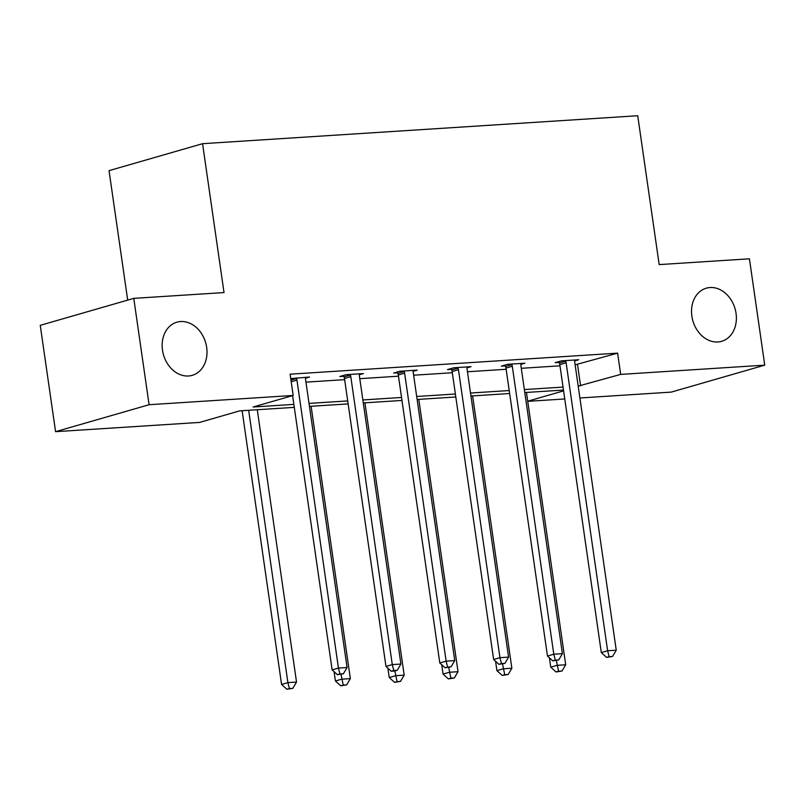 <?xml version="1.0" encoding="UTF-8"?>
<svg xmlns="http://www.w3.org/2000/svg" width="805" height="805" viewBox="0 0 805 805"><rect width="100%" height="100%" fill="white"/><g stroke="black" fill="none" stroke-linecap="round" stroke-linejoin="round"><path stroke-width="1.21" d="M206.664 347.347A27.652 21.946 -106.1 0 1 192.234 375.341A27.652 21.946 -106.1 0 1 162.489 350.185A27.652 21.946 -106.1 0 1 176.909 322.191A27.652 21.946 -106.1 0 1 206.664 347.347M736.042 313.336A27.652 21.946 -106.1 0 1 721.612 341.33A27.652 21.946 -106.1 0 1 691.867 316.174A27.652 21.946 -106.1 0 1 706.287 288.18A27.652 21.946 -106.1 0 1 736.042 313.336M127.693 300.124L109.037 170.65L202.568 143.693L637.731 115.729L659.184 264.603L749.425 258.808L764.75 365.148L671.229 392.116L579.902 397.982M564.758 398.958L527.738 401.333M294.298 407.36L239.719 410.862L199.65 422.414L55.575 431.671L149.096 404.714L293.181 395.456L253.112 407.008L293.875 404.382M149.096 404.714L133.771 298.363L40.25 325.331L55.575 431.671M359.392 374.738L363.407 373.58L346.15 374.687L339.831 376.509L343.695 376.267M467.061 367.815L471.076 366.657L453.829 367.774L447.51 369.596L451.364 369.344M574.73 360.902L578.745 359.744L561.498 360.851L555.178 362.673L559.032 362.421M305.96 382.144L344.641 379.658M359.795 378.682L398.475 376.197M413.629 375.221L452.309 372.735M467.464 371.769L506.144 369.284M521.298 368.308L559.978 365.822M575.132 364.846L617.606 353.143L290.112 374.184L293.181 395.456M520.895 364.363L524.91 363.206L507.663 364.313L501.344 366.134L505.198 365.883M413.227 371.276L417.242 370.119L399.984 371.226L393.665 373.047L397.529 372.806M305.558 378.199L309.573 377.042L290.746 378.602M133.771 298.363L224.021 292.567L202.568 143.693M617.606 353.143L620.675 374.406L764.75 365.148M563.48 390.063L524.79 392.548M509.635 393.524L470.955 396.01M455.801 396.986L417.121 399.471M401.967 400.437L363.286 402.923M348.132 403.899L309.452 406.384M527.718 401.212L563.591 390.868M578.191 386.118L620.675 374.406M309.019 403.406L347.71 400.92M362.854 399.954L401.544 397.469M416.688 396.493L455.378 394.007M470.523 393.031L509.213 390.546M524.357 389.57L563.047 387.084M577.547 364.695L580.606 385.957M566.126 362.783L559.807 364.605L601.305 652.583L607.624 650.762L566.126 362.783A4.317 3.431 73.9 0 0 565.643 361.214L565.352 360.6M609.113 656.669L606.588 657.403L612.565 656.447L609.113 656.669L607.624 650.762L616.248 650.209L574.75 362.23A4.317 3.431 73.9 0 1 574.77 360.63L574.891 359.996M559.807 364.605A4.317 3.431 73.9 0 0 559.324 363.035L558.67 361.666M601.305 652.583L606.588 657.403M612.565 656.447L616.248 650.209M549.402 657.806L550.751 667.164L557.07 665.333L565.694 664.779L526.45 392.438M556.386 660.583L558.559 671.249L556.034 671.974L562.011 671.028L558.559 671.249M565.694 664.779L562.011 671.028M556.034 671.974L550.751 667.164M512.292 366.245L505.973 368.066L547.47 656.045L553.79 654.224L512.292 366.245A4.317 3.431 73.9 0 0 511.809 364.675L511.517 364.061M555.279 660.13L552.753 660.855L558.73 659.909L555.279 660.13L553.79 654.224L562.413 653.67L520.915 365.691A4.317 3.431 73.9 0 1 520.936 364.091L521.056 363.447M505.973 368.066A4.317 3.431 73.9 0 0 505.49 366.496L504.836 365.128M547.47 656.045L552.753 660.855M558.73 659.909L562.413 653.67M458.458 369.706L452.138 371.528L493.636 659.506L499.955 657.675L458.458 369.706A4.317 3.431 73.9 0 0 457.975 368.137L457.683 367.523M501.445 663.592L498.919 664.316L504.896 663.37L501.445 663.592L499.955 657.675L508.579 657.121L467.081 369.153A4.317 3.431 73.9 0 1 467.101 367.543L467.222 366.909M452.138 371.528A4.317 3.431 73.9 0 0 451.655 369.958L451.001 368.589M493.636 659.506L498.919 664.316M504.896 663.37L508.579 657.121M495.568 661.267L496.916 670.615L503.236 668.794L511.859 668.241L472.616 395.899M502.551 664.044L504.725 674.711L502.199 675.435L508.176 674.489L504.725 674.711M511.859 668.241L508.176 674.489M502.199 675.435L496.916 670.615M441.734 664.729L443.082 674.077L449.401 672.256L458.025 671.702L418.781 399.361M448.717 667.506L450.891 678.162L448.365 678.897L454.342 677.941L450.891 678.162M458.025 671.702L454.342 677.941M448.365 678.897L443.082 674.077M404.623 373.168L398.304 374.989L439.802 662.958L446.121 661.136L404.623 373.168A4.317 3.431 73.9 0 0 404.14 371.588L403.848 370.984M447.61 667.053L445.085 667.778L451.062 666.832L447.61 667.053L446.121 661.136L454.745 660.583L413.247 372.614A4.317 3.431 73.9 0 1 413.267 371.004L413.388 370.37M398.304 374.989A4.317 3.431 73.9 0 0 397.821 373.409L397.167 372.041M439.802 662.958L445.085 667.778M451.062 666.832L454.745 660.583M387.899 668.18L389.248 677.538L395.567 675.717L404.191 675.164L364.947 402.822M394.883 670.957L397.056 681.624L394.531 682.358L400.508 681.402L397.056 681.624M404.191 675.164L400.508 681.402M394.531 682.358L389.248 677.538M350.789 376.619L344.47 378.441L385.967 666.419L392.287 664.598L350.789 376.619A4.317 3.431 73.9 0 0 350.306 375.05L350.014 374.436M393.776 670.505L391.25 671.239L394.702 671.018L397.227 670.283L393.776 670.505L392.287 664.598L400.91 664.044L359.412 376.066A4.317 3.431 73.9 0 1 359.433 374.466L359.553 373.832M344.47 378.441A4.317 3.431 73.9 0 0 343.987 376.871L343.333 375.502M385.967 666.419L391.25 671.239M397.227 670.283L400.91 664.044M334.065 671.642L335.413 681L341.733 679.179L350.356 678.615L311.112 406.273M341.048 674.419L343.222 685.085L340.696 685.81L346.673 684.864L343.222 685.085M350.356 678.615L346.673 684.864M340.696 685.81L335.413 681M292.607 395.617L332.133 669.881L338.452 668.059L296.954 380.081A4.317 3.431 73.9 0 0 296.471 378.511L296.18 377.897M339.941 673.966L337.416 674.701L343.393 673.745L339.941 673.966L338.452 668.059L347.076 667.506L305.578 379.527A4.317 3.431 73.9 0 1 305.598 377.927L305.709 377.283M332.133 669.881L337.416 674.701M343.393 673.745L347.076 667.506M242.124 410.711L281.579 684.451L287.898 682.63L296.522 682.077L257.278 409.735M248.654 410.288L287.898 682.63L289.387 688.547L286.862 689.271L292.839 688.325L289.387 688.547M296.522 682.077L292.839 688.325M286.862 689.271L281.579 684.451M565.643 361.214L559.324 363.035M511.809 364.675L505.49 366.496M457.975 368.137L451.655 369.958M404.14 371.588L397.821 373.409M350.306 375.05L343.987 376.871M296.954 380.081L291.199 381.741M296.471 378.511L290.967 380.101"/></g></svg>
